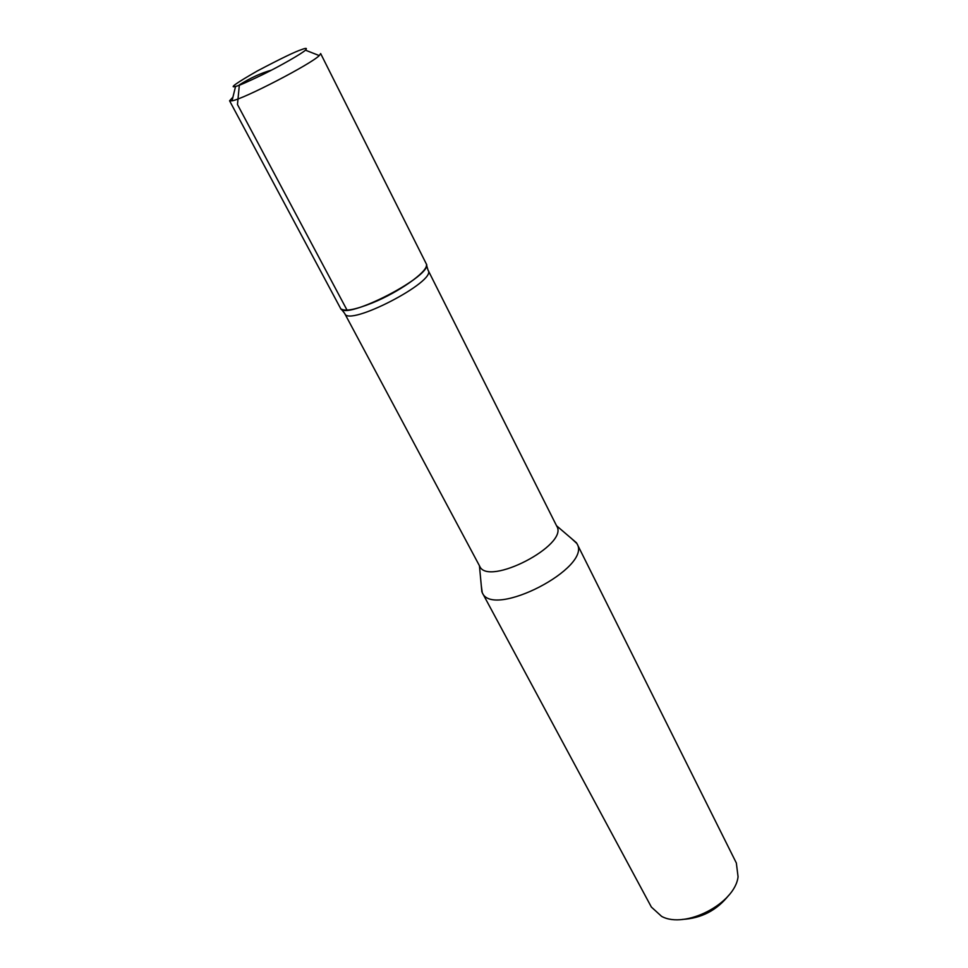 <?xml version="1.0" encoding="UTF-8"?>
<svg xmlns="http://www.w3.org/2000/svg" width="968" height="968" viewBox="0 0 968 968"><rect width="100%" height="100%" fill="white"/><g stroke="black" fill="none" stroke-linecap="round" stroke-linejoin="round"><path stroke-width="1.45" d="M682.283 919.431C701.34 918.366 716.792 910.356 728.65 895.4M413.59 279.764C401.817 288.524 388.108 296.232 372.426 302.887C398.864 292.215 427.493 271.911 426.464 264.954M344.765 313.62C348.625 326.966 436.846 281.24 428.171 270.387L556.769 526.205C569.111 544.899 487.836 587.031 479.668 566.171L344.765 313.62M341.184 309.01C345.37 311.599 355.788 309.554 372.426 302.887M481.277 585.519L482.245 592.67C492.676 619.181 592.585 567.393 576.94 543.592L571.652 538.68M482.245 592.67L651.367 907.052L661.628 916.381C685.199 929.353 735.075 903.507 738.064 876.766L736.345 863.008L576.94 543.592M305.44 50.179C302.125 53.409 280.478 65.86 262.993 74.463C246.876 82.232 237.741 86.212 235.587 86.394C228.871 88.318 236.071 83.2 257.185 71.039C280.901 58.54 295.712 51.389 301.641 49.586C306.19 47.807 307.461 48.013 305.44 50.179L319.271 55.587L320.65 53.567L426.198 263.695C434.971 274.646 344.281 321.642 340.434 308.163M319.259 55.599C310.97 64.106 243.803 98.942 232.042 100.829L229.573 100.793L232.937 97.151M347.004 310.062L237.475 104.532L239.362 84.869C250.603 77.839 261.299 72.939 271.476 70.156M428.05 270.169L426.464 264.869M344.656 313.402L341.244 309.07M479.438 565.736L481.87 591.896M556.552 525.757L576.529 542.83M340.434 308.151L229.573 100.781M235.575 86.394L232.03 100.805"/></g></svg>
